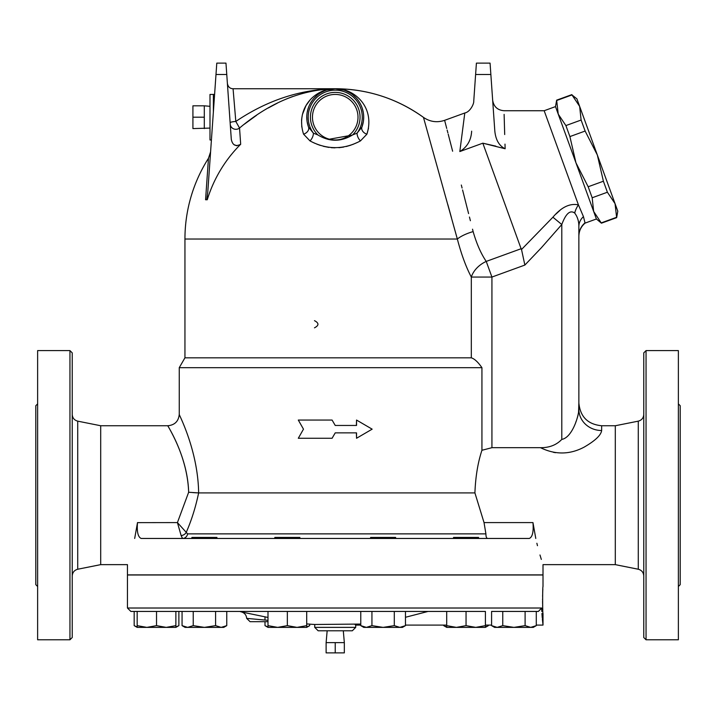 <?xml version="1.0" encoding="UTF-8"?>
<svg xmlns="http://www.w3.org/2000/svg" width="716" height="716" viewBox="0 0 716 716"><rect width="100%" height="100%" fill="white"/><g stroke="black" fill="none" stroke-linecap="round" stroke-linejoin="round"><path stroke-width="1.07" d="M578.537 412.819L578.868 402.974C580.22 416.801 587.809 424.391 601.646 425.743L601.646 430.513A22.769 21.203 180 0 1 578.868 409.301C578.635 416.721 572.084 437.601 561.792 439.409C556.413 445.012 549.315 447.777 540.508 447.688C555.285 454.902 569.829 454.723 584.14 447.133C595.184 440.743 601.019 435.203 601.646 430.513M575.736 422.377L576.147 421.285M577.338 417.759L578.045 415.173M555.518 452.691L553.387 452.306M540.508 447.688L491.928 447.688L481.949 450.275M578.868 409.301L578.868 226.489L578.868 409.301M552.913 217.208L561.792 224.52C565.855 213.538 570.16 209.725 574.715 213.073C577.508 216.769 578.895 221.244 578.868 226.489A17.077 14.454 180 0 1 583.459 216.635L585.07 223.115L596.401 218.989L555.491 106.603L544.169 110.729L578.438 204.883C569.891 203.067 561.38 207.175 552.913 217.208L521.678 249.329M182.598 538.459A5.692 5.119 90 0 0 187.61 533.876L177.425 522.582L181.13 535.622L182.598 538.459L181.9 538.029M189.149 492.313L188.648 492.268C187.44 453.872 165.306 422.601 167.974 425.93C168.851 428.204 187.753 457.479 188.648 492.268L198.636 492.912C195.665 507.143 191.521 520.326 186.205 532.462A5.692 4.189 -16.7 0 1 181.13 535.622M192.765 492.599L196.694 492.85M198.636 492.912C198.01 449.908 178.517 413.911 179.251 414.358C178.499 413.866 198.01 449.872 198.636 492.912L474.914 492.912C475.531 476.775 477.867 462.572 481.931 450.283L481.931 367.675L179.251 367.675L179.251 414.358C178.579 421.268 174.785 425.062 167.866 425.743L100.696 425.743L77.722 421.151C74.303 420.211 72.477 417.983 72.235 414.448M198.368 485.743L198.439 486.943M188.648 492.268L177.425 522.582L137.49 522.635M601.646 425.743L615.304 425.743L615.304 564.638L543.005 564.638L543.005 574.885L127.448 574.885L127.448 564.638L100.696 564.638L100.696 425.743M134.68 538.459C125.47 572.898 125.47 572.898 134.68 538.459L137.499 522.582C136.756 531.791 137.982 537.081 141.186 538.459L529.276 538.459C532.48 537.081 533.706 531.791 532.964 522.582L535.783 538.459C544.983 572.898 544.983 572.898 535.783 538.459M137.266 529.285L137.204 527.066M487.865 538.459C486.567 538.396 485.922 536.875 485.913 533.876L484.034 522.582L474.914 492.912M536.875 543.256L537.465 545.682M539.98 554.981L541.323 559.411M555.5 106.63L556.645 100.159L558.238 114.157L565.9 125.577L569.9 136.586L575.95 162.8L588.167 186.76L592.177 197.768L593.654 211.435L601.422 223.186L616.646 217.646L615.053 203.648L607.392 192.228L603.391 181.22L597.341 155.005L617.792 211.175L616.646 217.646M581.115 120.037L579.638 106.362L597.341 155.005L585.124 131.046L581.115 120.037L565.9 125.577M571.986 94.942L576.899 98.844L579.638 106.362L571.986 94.942L556.762 100.482M569.9 136.586L585.124 131.046M588.167 186.76L603.391 181.22M592.177 197.768L607.392 192.228M601.306 222.864L616.53 217.324M335.231 642.628L326.12 642.628L326.12 652.876L344.333 652.876L344.333 642.628L335.231 642.628L335.231 652.876M343.304 630.787L344.333 642.628M209.994 128.092L192.917 128.585L192.917 105.816L204.302 105.816L204.302 117.2L192.917 117.2M204.302 128.585L204.302 117.2M216.93 538.459L216.93 537.43L191.888 537.43L191.888 538.459M299.87 538.459L299.87 537.43L274.819 537.43L274.819 538.459M395.635 538.459L395.635 537.43L370.593 537.43L370.593 538.459M478.574 538.459L478.574 537.43L453.523 537.43L453.523 538.459M173.29 627.377L166.201 627.377L175.876 625.641L175.876 627.377L173.29 627.377M175.876 626.974L178.875 625.641L178.875 611.437M134.178 611.437L134.178 625.641L137.168 626.974M178.875 625.641L175.876 627.377L146.852 627.377L156.527 625.641L166.201 627.377M137.168 627.377L137.168 625.641L146.852 627.377L137.168 627.377L134.178 625.641M226.757 625.641L223.768 627.377L221.172 627.377L226.757 625.641L226.757 611.437L239.744 611.437A340.413 340.413 0 0 0 241.704 612.001C244.738 613.048 246.385 615.169 246.662 618.364L267.99 620.333M204.409 627.377L215.588 625.641L221.172 627.377L187.646 627.377L193.231 625.641L204.409 627.377M182.061 625.641L187.646 627.377L185.05 627.377L182.061 625.641L182.061 611.437M297.024 627.377L306.699 625.641L306.699 627.377L277.665 627.377L287.349 625.641L297.024 627.377L304.112 627.377M267.99 625.641L277.665 627.377L267.99 627.377L267.99 611.437M405.462 625.641L402.473 627.377L399.877 627.377L405.462 625.641L405.462 611.437M360.766 625.641L366.35 627.377L363.755 627.377L360.766 625.641L360.766 611.437L371.935 611.437L371.935 625.641L383.114 627.377L394.292 625.641L399.877 627.377L366.35 627.377L371.935 625.641M446.695 625.641L456.369 627.377L446.695 627.377L446.695 611.437L485.403 611.437L485.403 627.377L475.728 627.377L485.403 625.641M466.053 625.641L475.728 627.377L456.369 627.377L466.053 625.641L466.053 611.437M491.588 625.641L497.173 627.377L494.577 627.377L491.588 625.641L491.588 611.437L536.284 611.437L536.284 625.641L530.699 627.377L497.173 627.377L502.757 625.641L513.936 627.377L525.105 625.641L530.699 627.377L533.286 627.377L536.284 625.641M443.705 625.095L443.705 625.641L446.695 626.974M485.403 626.974L488.402 625.641L488.402 625.095M135.87 611.437L130.867 611.437L137.168 611.437L137.168 625.641M137.168 611.437L156.527 611.437L156.527 625.641M175.876 611.437L175.876 625.641M140.103 611.437L193.231 611.437L193.231 625.641M215.588 611.437L215.588 625.641M193.231 611.437L287.349 611.437L287.349 625.641M306.699 611.437L306.699 625.641M287.349 611.437L394.292 611.437L394.292 625.641M394.292 611.437L477.876 611.437M525.105 611.437L525.105 625.641M502.757 611.437L502.757 625.641M265.001 621.676L265.001 625.641L267.99 626.974M306.699 626.974L309.697 625.641L309.697 624.137M265.001 616.825L265.001 620.065M538.369 611.437L536.284 611.437L538.369 611.437L541.645 608.018L127.448 608.018L130.867 611.437M427.962 611.464L405.462 617.282L428.07 611.437L446.695 611.437M542.352 618.875L543.005 625.095L543.005 613.523C542.531 614.346 542.531 585.751 543.005 586.574L543.005 575.002L127.448 575.002L127.448 608.018M542.853 589.25L542.791 590.503M542.755 591.362L542.683 593.143M542.63 595.005L542.603 596.392M542.576 599.059L542.576 600.053M542.576 601.037L542.603 603.704M542.63 605.092L542.683 606.953M542.755 608.734L542.791 609.593M541.931 613.487L542.254 617.774M541.806 611.437C543.292 629.355 543.292 629.355 541.806 611.437L541.645 608.018M306.699 623.904A340.413 340.413 0 0 0 314.736 624.486L360.766 624.066L354.966 624.486L355.727 625.095L360.766 625.095M267.99 617.461L241.704 612.001M262.969 619.877L261.591 619.752M260.722 619.671L258.959 619.501M246.662 618.364L250.072 621.676L267.99 621.676M318.155 630.787L352.308 630.787L355.727 627.377L314.736 627.377L318.155 630.787M332.081 420.05L298.304 420.05L303.477 429.161L298.304 438.264L332.081 438.264L335.231 432.858L356.541 432.858L356.541 438.264L372.15 429.161L356.541 420.05L356.541 425.456L335.231 425.456L332.081 420.05L335.231 425.456M332.108 438.264L335.231 432.858M356.541 438.264L356.389 432.858M356.389 425.456L356.541 420.05M314.476 327.83C319.094 325.44 319.094 323.05 314.476 320.661M210.576 151.899L208.472 158.29L205.573 199.746L206.772 199.746L207.783 191.942L215.99 74.509L226.766 74.509L225.97 63.124L216.787 63.124L215.99 74.509M236.915 145.796L233.899 144.614M230.131 122.704A5.692 0.85 176 0 1 235.815 121.451L233.067 88.739C229.943 88.632 228.055 86.869 227.393 83.45M230.239 124.217A5.692 5.477 176 0 0 239.547 128.03L235.815 121.451C267.193 100.276 300.335 89.366 335.231 88.739C316.615 88.149 294.92 106.89 303.566 134.205A6.829 4.976 159.7 0 0 308.533 127.072L307.298 122.687M226.766 74.509L231.304 139.378C232.539 145.232 235.671 146.869 240.683 144.265L239.547 128.03C269.708 102.612 301.606 89.509 335.231 88.739L342.991 89.822M240.683 144.265A133.865 133.865 0 0 0 207.264 199.746L206.772 199.746M320.025 89.733L312.883 90.887M309.187 91.648L302.268 93.402M292.674 96.517L286.776 98.817M277.557 103.014L268.24 108M256.507 115.33L244.165 124.324M213.368 112.054L213.368 94.431L209.994 94.431L209.994 139.978L211.417 139.978M475.612 74.509L490.863 74.509L490.066 63.124L476.408 63.124L473.75 101.108C474.108 103.578 470.269 111.947 464.791 112.994L459.824 151.55C467.217 147.031 471.155 140.238 471.647 131.18L471.647 131.198M494.828 131.189L494.819 131.064C495.714 139.933 499.15 145.831 505.138 148.758C503.634 98.602 503.634 98.602 505.138 148.758L482.826 143.182L495.875 146.162M504.118 114.381L504.699 134.545M504.995 144.122L505.138 148.758M490.863 74.509L494.819 131.064M491.928 447.688L491.928 277.056L486.236 261.412L521.23 248.685L521.418 249.58L482.826 143.182L459.824 151.55M457.094 238.142L423.568 117.746L457.336 239.028A22.769 7.894 164.6 0 1 473.133 231.59C476.588 243.691 480.955 253.634 486.236 261.412A22.769 16.531 -29.6 0 0 471.316 277.056L491.928 277.056L524.864 265.063L521.517 249.481M555.911 214.084L559.885 210.45M307.012 120.915L306.779 116.386M306.824 115.464L306.958 113.889M307.424 111.141L308.515 107.391M310.413 103.274L311.89 100.92M313.017 99.408L313.429 98.906M314.628 97.564L317.054 95.3M321.019 92.543L324.223 90.959M326.97 89.965L335.231 88.739C367.657 88.99 397.067 98.531 423.46 117.37A150.288 150.288 0 0 0 335.231 88.739L327.463 89.822M303.539 134.134L310.01 140.918A6.829 3.598 118.3 0 0 313.393 133.149L308.533 127.072A28.461 28.461 0 0 1 335.231 88.739A28.461 28.461 0 0 1 361.929 127.072A6.829 4.976 -159.7 0 0 366.896 134.205C375.542 106.89 353.847 88.149 335.231 88.739L233.067 88.739M346.669 91.138L349.372 92.507M353.069 95.031L356.103 97.85M358.689 101.09L360.121 103.399M362.278 108.349L363.343 112.734M363.486 113.781L363.639 115.5M363.692 116.86L363.477 120.7M363.325 121.747L361.929 127.072L357.06 133.149L352.558 134.957A24.809 24.809 0 0 0 352.845 99.73A24.809 24.809 0 0 0 317.618 99.73A24.809 24.809 0 0 0 317.904 134.957C329.458 141.983 341.004 141.983 352.558 134.957M317.904 134.957L313.393 133.149A27.038 27.038 0 0 1 353.337 97.125A27.038 27.038 0 0 1 357.06 133.149L357.069 133.149A6.829 3.598 61.7 0 0 360.443 140.918L366.896 134.205L368.507 128.2M310.01 140.918C326.845 149.868 343.653 149.868 360.443 140.918M335.231 94.431A22.769 22.769 0 0 0 315.514 128.585A22.769 22.769 0 0 0 354.948 128.585A22.769 22.769 0 0 0 335.231 94.431M451.456 217.682L447.831 204.597M301.767 126.947L301.561 120.073M301.624 119.286L302.331 114.945M302.447 114.426L305.974 105.655M306.063 105.494L309.956 100.115M323.677 90.78L326.04 90.019M329.664 89.205L335.249 88.739L343.59 90.001M358.09 142.135L352.478 144.587M351.108 145.079L346.204 146.529M343.671 147.066L338.928 147.702M334.99 147.845L331.213 147.675M328.877 147.406L323.31 146.288M320.303 145.402L316.839 144.14M315.031 143.379L312.606 142.251M361.929 127.072L363.128 122.866M363.433 121.067L363.576 119.814M363.656 118.695L363.692 117.173M363.621 115.213L363.504 113.907M363.298 112.484L362.529 109.136M360.112 103.39L358.564 100.911M357.937 100.043L356.55 98.343M355.959 97.698L353.597 95.461M349.498 92.579L345.944 90.834M323.793 91.138L321.081 92.507M317.385 95.031L314.36 97.85M311.773 101.09L310.341 103.399M308.175 108.349L307.119 112.734M306.976 113.781L306.815 115.5M306.77 116.86L306.985 120.7M307.128 121.747L308.533 127.072M352.335 135.091L328.125 139.432M481.931 367.675C478.055 362.099 474.511 358.814 471.316 357.821L184.943 357.821L179.251 367.675M208.472 158.29A150.288 150.288 0 0 0 184.943 239.028L457.336 239.028C461.337 254.287 465.991 266.97 471.316 277.056L471.316 357.821M472.524 229.192L473.133 231.59A22.769 7.894 164.6 0 0 470.152 232.521M423.46 117.37C430.021 121.863 437.073 122.848 444.618 120.333L446.721 128.433M447.142 130.035L447.885 132.907M448.207 134.152L452.628 151.219M461.319 185.032L462.08 188.04M462.572 189.964L468.586 213.601M469.454 217.029L470.385 220.716M574.751 213.108L574.715 213.073A17.077 12.163 118.7 0 1 578.438 204.883L583.459 216.635M574.715 213.073L573.99 212.375M100.696 564.638L77.722 569.238L77.722 421.151M72.235 575.933C72.495 572.415 74.321 570.178 77.722 569.238M69.953 639.782L72.235 637.509L72.235 352.881L69.953 350.598L69.953 639.782L37.626 639.782L37.626 350.598L69.953 350.598M37.626 586.502L35.8 584.677L35.8 405.704L37.626 403.887M615.304 564.638L638.278 569.238C641.679 570.178 643.505 572.415 643.765 575.933M643.765 352.881L643.765 637.509L646.047 639.782L646.047 350.598L643.765 352.881M646.047 639.782L678.374 639.782L678.374 350.598L646.047 350.598M678.374 586.502L680.2 584.677L680.2 405.704L678.374 403.887M524.864 265.063L541.341 247.781L561.792 224.52L561.792 439.409M485.913 533.876L187.61 533.876M532.964 522.582L484.034 522.582M584.99 222.891A17.077 16.978 0 0 0 578.868 235.913M615.304 425.743L638.278 421.151L638.278 569.238M596.392 218.962L601.422 223.186M556.645 100.159L571.869 94.619M327.158 630.787L326.12 642.628M209.994 106.317L204.302 105.816M446.695 627.377L443.705 625.641M485.403 627.377L488.402 625.641M267.99 627.377L265.001 625.641M306.699 627.377L309.697 625.641M405.462 625.095L446.695 625.095M485.403 625.095L491.588 625.095M536.284 625.095L543.005 625.095M314.736 624.486L314.736 627.377M355.727 625.095L355.727 627.377M544.169 110.729L504.01 110.729C497.468 110.166 493.682 106.63 492.653 100.133M214.603 94.369L213.368 94.431M184.943 239.028L184.943 357.821M444.618 120.333L464.791 112.994M585.07 223.115L584.972 223.195C581.007 226.659 578.976 231.017 578.868 236.28M638.278 421.151C641.697 420.211 643.523 417.983 643.765 414.448M127.448 574.885L127.448 564.638"/></g></svg>
